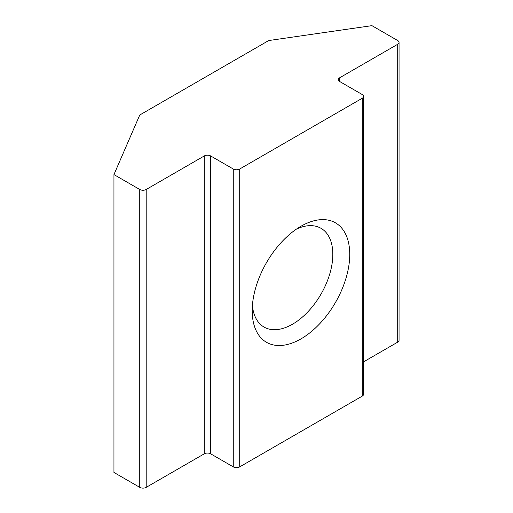 <?xml version="1.0" encoding="UTF-8"?>
<svg xmlns="http://www.w3.org/2000/svg" width="513" height="513" viewBox="0 0 513 513"><rect width="100%" height="100%" fill="white"/><g stroke="black" fill="none" stroke-linecap="round" stroke-linejoin="round"><path stroke-width="0.77" d="M300.977 226.246L300.977 226.246A68.973 39.822 120 0 0 252.204 310.724A68.973 39.822 120 0 0 300.977 338.881A68.973 39.822 120 0 0 349.744 254.403A68.973 39.822 120 0 0 300.977 226.246M252.409 305.485A57.001 32.909 120 0 0 264.009 327.044A57.001 32.909 120 0 0 292.513 324.216A57.001 32.909 120 0 0 329.75 273.987A57.001 32.909 120 0 0 321.01 228.311A57.001 32.909 120 0 0 296.54 229.042M362.242 94.533L339.67 81.503A4.559 2.636 180 0 1 338.336 79.637A4.559 2.636 180 0 1 339.67 77.777L397.71 44.265A4.559 2.636 0 0 0 399.05 42.406A4.559 2.636 0 0 0 397.71 40.546L371.919 25.65L269.953 40.367A4.559 2.636 0 0 0 267.837 41.059L140.639 114.495A4.559 2.636 0 0 0 139.44 115.72L113.95 174.587L113.95 472.454L139.748 487.35L139.748 189.477A4.559 2.636 0 0 0 146.199 189.477L204.238 155.965A4.559 2.636 180 0 1 210.689 155.965L233.261 169.001A4.559 2.636 0 0 0 239.712 169.001L362.242 98.252A4.559 2.636 0 0 0 363.576 96.393A4.559 2.636 0 0 0 362.242 94.533M363.576 361.845L397.71 342.139L397.71 44.265M113.95 174.587L139.748 189.477M146.199 189.477L146.199 487.35L204.238 453.838L204.238 155.965M210.689 155.965L210.689 453.838L233.261 466.868L233.261 169.001M239.712 169.001L239.712 466.868L362.242 396.126L362.242 98.252M399.05 42.406L399.05 340.279A4.559 2.636 180 0 1 397.71 342.139M363.576 96.393L363.576 394.266A4.559 2.636 180 0 1 362.242 396.126M239.712 466.868A4.559 2.636 180 0 1 233.261 466.868M210.689 453.838A4.559 2.636 0 0 0 204.238 453.838M146.199 487.35A4.559 2.636 180 0 1 139.748 487.35M339.67 77.777L339.67 81.503"/></g></svg>
